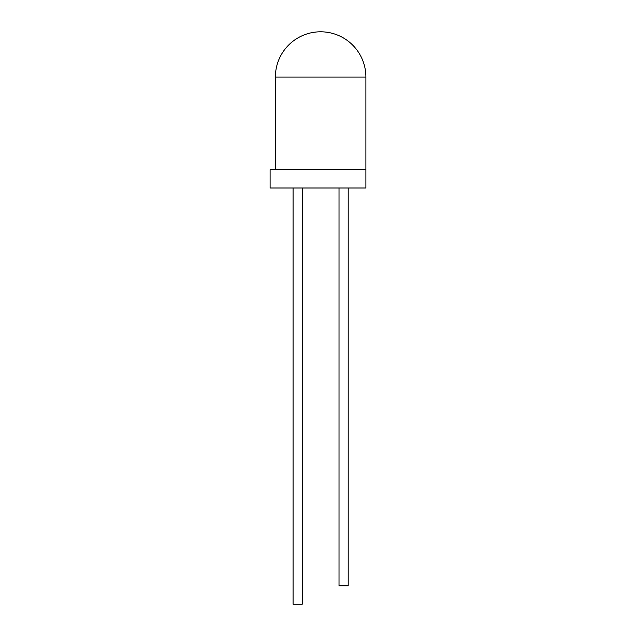 <?xml version="1.0" encoding="UTF-8"?>
<svg xmlns="http://www.w3.org/2000/svg" width="636" height="636" viewBox="0 0 636 636"><rect width="100%" height="100%" fill="white"/><g stroke="black" fill="none" stroke-linecap="round" stroke-linejoin="round"><path stroke-width="0.95" d="M365.891 169.613L270.109 169.613L270.109 187.994L365.891 187.994L365.891 77.051A45.251 45.251 0 0 0 320.639 31.8A45.251 45.251 0 0 0 275.388 77.051L365.891 77.051M348.202 187.994L348.202 585.828L339.02 585.828L339.02 187.994M302.267 187.994L302.267 604.2L293.077 604.2L293.077 187.994M275.388 169.613L275.388 77.051"/></g></svg>

